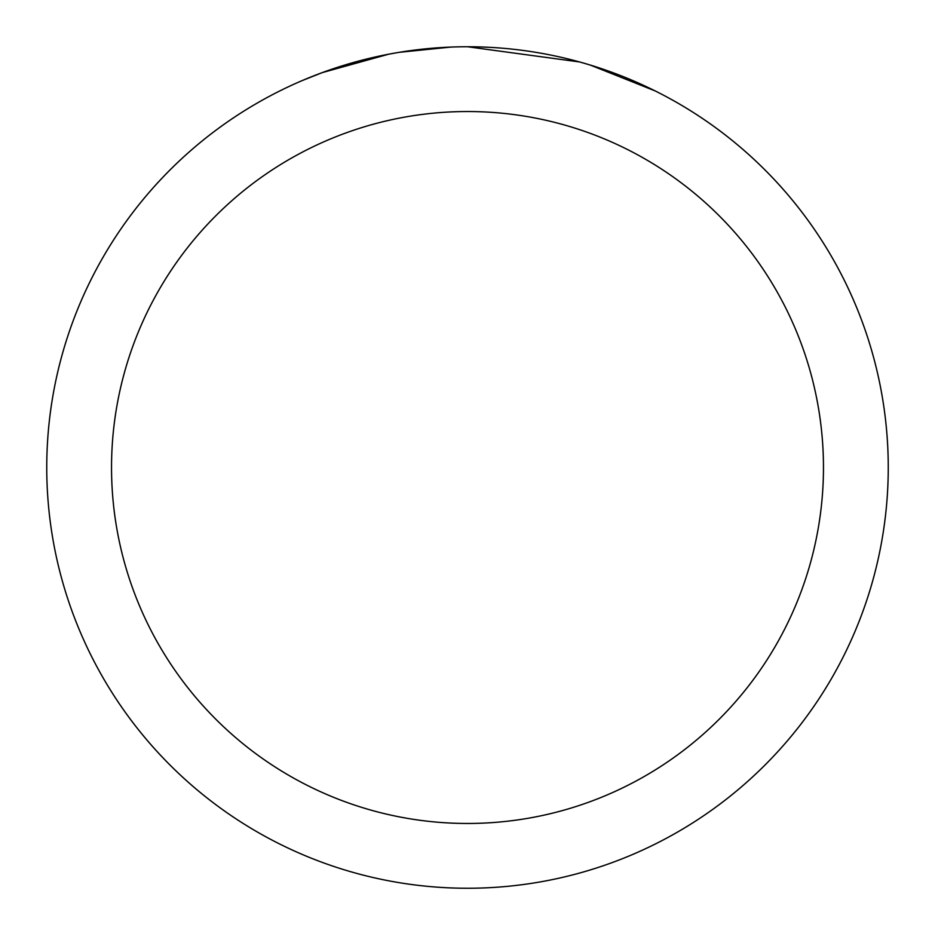 <?xml version="1.0" encoding="UTF-8"?>
<svg xmlns="http://www.w3.org/2000/svg" width="935" height="935" viewBox="0 0 935 935"><rect width="100%" height="100%" fill="white"/><g stroke="black" fill="none" stroke-linecap="round" stroke-linejoin="round"><path stroke-width="1.4" d="M479.795 46.937L488.865 47.288M545.163 53.985L547.875 54.499M467.5 46.75A420.75 420.75 0 0 1 888.25 467.5A420.75 420.75 0 0 1 467.5 888.25A420.75 420.75 0 0 1 46.75 467.5A420.75 420.75 0 0 1 467.5 46.75L579.618 61.967M582.587 62.797L590.277 65.064L655.003 90.859M467.5 111.534A355.966 355.966 0 0 1 823.466 467.5A355.966 355.966 0 0 1 467.5 823.466A355.966 355.966 0 0 1 111.534 467.5A355.966 355.966 0 0 1 467.5 111.534M396.335 52.816L388.633 54.207L322.33 72.591L301.911 80.702M421.182 49.31L424.56 48.947M335.326 68.045L367.513 58.8M372.235 57.678L388.633 54.207M404.621 51.483L416.846 49.812M418.775 49.578L422.281 49.193M428.382 48.573L439.614 47.673M450.892 47.077L399.292 52.313"/></g></svg>
